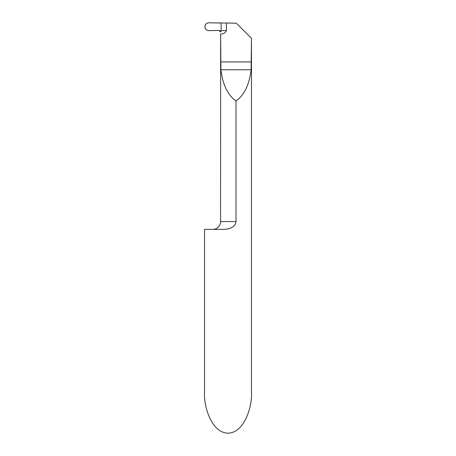 <?xml version="1.0" encoding="UTF-8"?>
<svg xmlns="http://www.w3.org/2000/svg" width="456" height="456" viewBox="0 0 456 456"><rect width="100%" height="100%" fill="white"/><g stroke="black" fill="none" stroke-linecap="round" stroke-linejoin="round"><path stroke-width="0.68" d="M236.02 221.553C235.473 227.869 227.84 229.425 222.659 229.379L204.527 229.379L204.527 392.542C203.581 404.432 210.626 432.647 228 433.2C245.374 432.647 252.419 404.432 251.473 392.542L251.473 38.321L251.125 69.751C249.278 84.776 244.245 95.179 236.02 100.941L236.02 221.553L220.567 221.553A7.826 7.826 0 0 1 212.741 229.379M220.567 221.553L220.647 34.046C223.406 33.995 225.338 32.855 226.438 30.626L226.438 23.028L208.899 22.8A3.91 3.91 0 0 0 204.915 26.71A3.91 3.91 0 0 0 208.899 30.626L218.977 30.449L220.567 32.017L221.12 30.626L221.12 23.011L221.12 30.626L226.438 30.626M226.871 229.049L228.94 228.598M226.438 23.028L236.356 23.205L251.393 38.236M236.02 100.941C227.795 95.179 222.762 84.776 220.921 69.751L220.647 34.046M220.533 31.686L221.12 30.626M204.915 26.71C205.177 24.322 206.505 23.017 208.899 22.8L221.12 23.011L221.12 30.626C220.761 32.689 220.208 30.301 218.977 30.449L208.899 30.626C206.505 30.404 205.177 29.104 204.915 26.71M220.647 61.925L251.393 61.925M220.921 69.751L251.125 69.751"/></g></svg>
